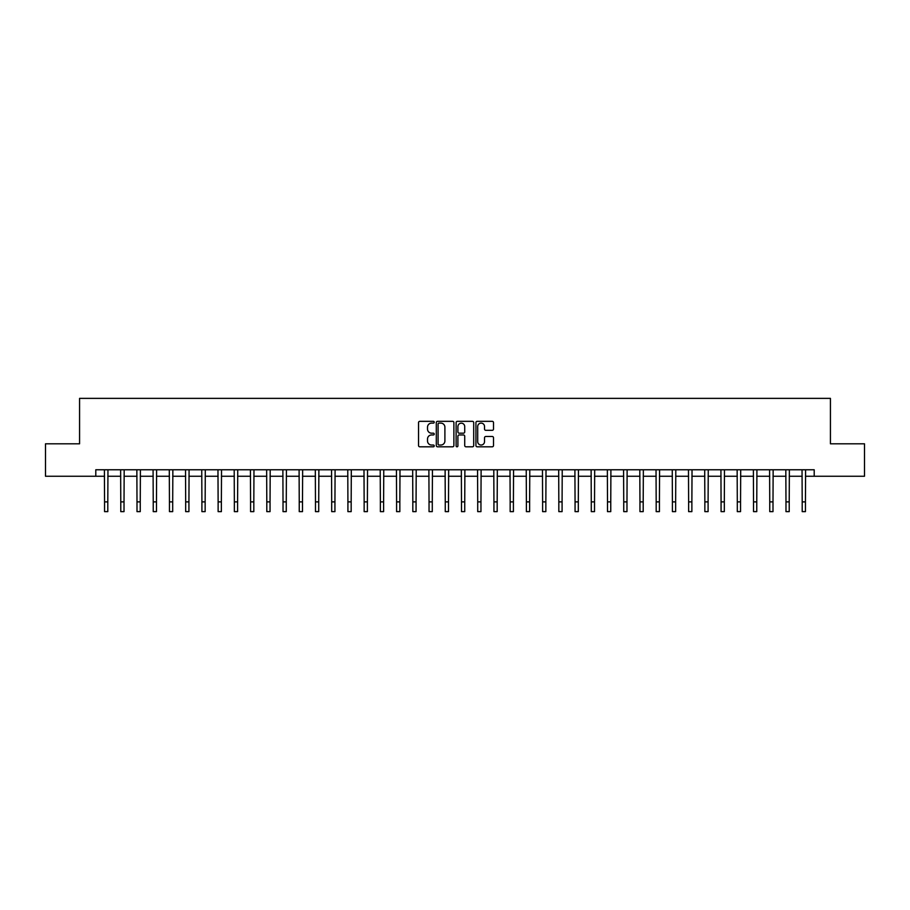 <?xml version="1.0" encoding="UTF-8"?>
<svg xmlns="http://www.w3.org/2000/svg" width="910" height="910" viewBox="0 0 910 910"><rect width="100%" height="100%" fill="white"/><g stroke="black" fill="none" stroke-linecap="round" stroke-linejoin="round"><path stroke-width="1.36" d="M434.229 422.217A0.887 0.887 0 0 0 433.342 421.33L419.806 421.33A1.274 1.274 0 0 0 418.532 422.604L418.532 445.536A1.274 1.274 0 0 0 419.806 446.81L433.342 446.81A0.887 0.887 0 0 0 434.229 445.923A0.887 0.887 0 0 0 433.342 445.024L431.59 445.024A4.072 4.072 0 0 1 427.518 440.952L427.518 439.041A4.072 4.072 0 0 1 431.59 434.957L433.342 434.957A0.887 0.887 0 0 0 434.229 434.07A0.887 0.887 0 0 0 433.342 433.183L431.59 433.183A4.072 4.072 0 0 1 427.518 429.099L427.518 427.188A4.072 4.072 0 0 1 431.59 423.116L433.342 423.116A0.887 0.887 0 0 0 434.229 422.217M492.23 430.316A1.274 1.274 0 0 0 493.504 429.042L493.504 422.604A1.274 1.274 0 0 0 492.23 421.33L477.204 421.33A1.274 1.274 0 0 0 475.93 422.604L475.93 445.536A1.274 1.274 0 0 0 477.204 446.81L492.23 446.81A1.274 1.274 0 0 0 493.504 445.536L493.504 437.767A1.274 1.274 0 0 0 492.23 436.493L485.803 436.493A1.274 1.274 0 0 0 484.529 437.767L484.529 441.623A3.412 3.412 0 0 1 481.117 445.024A3.412 3.412 0 0 1 477.704 441.623L477.704 426.517A3.412 3.412 0 0 1 481.117 423.116A3.412 3.412 0 0 1 484.529 426.517L484.529 429.042A1.274 1.274 0 0 0 485.803 430.316L492.23 430.316M95.8 476.248L45.5 476.248L45.5 443.807L79.568 443.807L79.568 398.375L830.432 398.375L830.432 443.807L864.5 443.807L864.5 476.248L814.2 476.248L814.2 469.765L95.8 469.765L95.8 476.248L104.559 476.248M453.885 422.604A1.274 1.274 0 0 0 452.611 421.33L437.573 421.33A1.274 1.274 0 0 0 436.299 422.604L436.299 445.536A1.274 1.274 0 0 0 437.573 446.81L452.611 446.81A1.274 1.274 0 0 0 453.885 445.536L453.885 422.604M457.389 421.33L472.426 421.33A1.274 1.274 0 0 1 473.7 422.604L473.7 445.536A1.274 1.274 0 0 1 472.426 446.81L465.988 446.81A1.274 1.274 0 0 1 464.714 445.536L464.714 436.231A1.274 1.274 0 0 0 463.44 434.957L459.175 434.957A1.274 1.274 0 0 0 457.901 436.231L457.901 445.923A0.887 0.887 0 0 1 457.002 446.81A0.887 0.887 0 0 1 456.115 445.923L456.115 422.604A1.274 1.274 0 0 1 457.389 421.33M107.801 476.248L120.78 476.248M124.022 476.248L137 476.248M140.254 476.248L153.233 476.248M156.475 476.248L169.453 476.248M172.695 476.248L185.674 476.248M188.927 476.248L201.906 476.248M205.148 476.248L218.127 476.248M221.369 476.248L234.348 476.248M237.59 476.248L250.58 476.248M253.822 476.248L266.801 476.248M270.043 476.248L283.021 476.248M286.263 476.248L299.242 476.248M302.495 476.248L315.474 476.248M318.716 476.248L331.695 476.248M334.937 476.248L347.916 476.248M351.169 476.248L364.148 476.248M367.39 476.248L380.369 476.248M383.611 476.248L396.589 476.248M399.843 476.248L412.822 476.248M416.063 476.248L429.042 476.248M432.284 476.248L445.263 476.248M448.505 476.248L461.495 476.248M464.737 476.248L477.716 476.248M480.958 476.248L493.937 476.248M497.178 476.248L510.157 476.248M513.411 476.248L526.389 476.248M529.631 476.248L542.61 476.248M545.852 476.248L558.831 476.248M562.084 476.248L575.063 476.248M578.305 476.248L591.284 476.248M594.526 476.248L607.505 476.248M610.758 476.248L623.737 476.248M626.979 476.248L639.957 476.248M643.199 476.248L656.178 476.248M659.42 476.248L672.41 476.248M675.652 476.248L688.631 476.248M691.873 476.248L704.852 476.248M708.094 476.248L721.073 476.248M724.326 476.248L737.305 476.248M740.547 476.248L753.526 476.248M756.767 476.248L769.746 476.248M772.999 476.248L785.978 476.248M789.22 476.248L802.199 476.248M805.441 476.248L814.2 476.248M438.984 423.116A0.887 0.887 0 0 0 438.085 424.003L438.085 444.137A0.887 0.887 0 0 0 438.984 445.024L440.827 445.024A4.072 4.072 0 0 0 444.899 440.952L444.899 427.188A4.072 4.072 0 0 0 440.827 423.116L438.984 423.116M464.714 426.585A3.412 3.412 0 0 0 461.302 423.173A3.412 3.412 0 0 0 457.901 426.585L457.901 431.909A1.274 1.274 0 0 0 459.175 433.183L463.44 433.183A1.274 1.274 0 0 0 464.714 431.909L464.714 426.585M104.4 469.765L104.559 501.888L107.801 501.888L107.96 469.765M104.559 501.888L104.559 511.625L107.801 511.625L107.801 501.888M120.632 469.765L120.78 501.888L124.022 501.888L124.181 469.765M120.78 501.888L120.78 511.625L124.022 511.625L124.022 501.888M136.853 469.765L137 501.888L140.254 501.888L140.402 469.765M137 501.888L137 511.625L140.254 511.625L140.254 501.888M153.073 469.765L153.233 501.888L156.475 501.888L156.622 469.765M153.233 501.888L153.233 511.625L156.475 511.625L156.475 501.888M169.294 469.765L169.453 501.888L172.695 501.888L172.855 469.765M169.453 501.888L169.453 511.625L172.695 511.625L172.695 501.888M185.526 469.765L185.674 501.888L188.927 501.888L189.075 469.765M185.674 501.888L185.674 511.625L188.927 511.625L188.927 501.888M201.747 469.765L201.906 501.888L205.148 501.888L205.296 469.765M201.906 501.888L201.906 511.625L205.148 511.625L205.148 501.888M217.968 469.765L218.127 501.888L221.369 501.888L221.528 469.765M218.127 501.888L218.127 511.625L221.369 511.625L221.369 501.888M234.2 469.765L234.348 501.888L237.59 501.888L237.749 469.765M234.348 501.888L234.348 511.625L237.59 511.625L237.59 501.888M250.421 469.765L250.58 501.888L253.822 501.888L253.97 469.765M250.58 501.888L250.58 511.625L253.822 511.625L253.822 501.888M266.641 469.765L266.801 501.888L270.043 501.888L270.202 469.765M266.801 501.888L266.801 511.625L270.043 511.625L270.043 501.888M282.873 469.765L283.021 501.888L286.263 501.888L286.423 469.765M283.021 501.888L283.021 511.625L286.263 511.625L286.263 501.888M299.094 469.765L299.242 501.888L302.495 501.888L302.643 469.765M299.242 501.888L299.242 511.625L302.495 511.625L302.495 501.888M315.315 469.765L315.474 501.888L318.716 501.888L318.875 469.765M315.474 501.888L315.474 511.625L318.716 511.625L318.716 501.888M331.547 469.765L331.695 501.888L334.937 501.888L335.096 469.765M331.695 501.888L331.695 511.625L334.937 511.625L334.937 501.888M347.768 469.765L347.916 501.888L351.169 501.888L351.317 469.765M347.916 501.888L347.916 511.625L351.169 511.625L351.169 501.888M363.989 469.765L364.148 501.888L367.39 501.888L367.538 469.765M364.148 501.888L364.148 511.625L367.39 511.625L367.39 501.888M380.209 469.765L380.369 501.888L383.611 501.888L383.77 469.765M380.369 501.888L380.369 511.625L383.611 511.625L383.611 501.888M396.441 469.765L396.589 501.888L399.843 501.888L399.99 469.765M396.589 501.888L396.589 511.625L399.843 511.625L399.843 501.888M412.662 469.765L412.822 501.888L416.063 501.888L416.211 469.765M412.822 501.888L412.822 511.625L416.063 511.625L416.063 501.888M428.883 469.765L429.042 501.888L432.284 501.888L432.443 469.765M429.042 501.888L429.042 511.625L432.284 511.625L432.284 501.888M445.115 469.765L445.263 501.888L448.505 501.888L448.664 469.765M445.263 501.888L445.263 511.625L448.505 511.625L448.505 501.888M461.336 469.765L461.495 501.888L464.737 501.888L464.885 469.765M461.495 501.888L461.495 511.625L464.737 511.625L464.737 501.888M477.557 469.765L477.716 501.888L480.958 501.888L481.117 469.765M477.716 501.888L477.716 511.625L480.958 511.625L480.958 501.888M493.789 469.765L493.937 501.888L497.178 501.888L497.338 469.765M493.937 501.888L493.937 511.625L497.178 511.625L497.178 501.888M510.01 469.765L510.157 501.888L513.411 501.888L513.558 469.765M510.157 501.888L510.157 511.625L513.411 511.625L513.411 501.888M526.23 469.765L526.389 501.888L529.631 501.888L529.791 469.765M526.389 501.888L526.389 511.625L529.631 511.625L529.631 501.888M542.462 469.765L542.61 501.888L545.852 501.888L546.011 469.765M542.61 501.888L542.61 511.625L545.852 511.625L545.852 501.888M558.683 469.765L558.831 501.888L562.084 501.888L562.232 469.765M558.831 501.888L558.831 511.625L562.084 511.625L562.084 501.888M574.904 469.765L575.063 501.888L578.305 501.888L578.453 469.765M575.063 501.888L575.063 511.625L578.305 511.625L578.305 501.888M591.125 469.765L591.284 501.888L594.526 501.888L594.685 469.765M591.284 501.888L591.284 511.625L594.526 511.625L594.526 501.888M607.357 469.765L607.505 501.888L610.758 501.888L610.906 469.765M607.505 501.888L607.505 511.625L610.758 511.625L610.758 501.888M623.577 469.765L623.737 501.888L626.979 501.888L627.127 469.765M623.737 501.888L623.737 511.625L626.979 511.625L626.979 501.888M639.798 469.765L639.957 501.888L643.199 501.888L643.359 469.765M639.957 501.888L639.957 511.625L643.199 511.625L643.199 501.888M656.03 469.765L656.178 501.888L659.42 501.888L659.579 469.765M656.178 501.888L656.178 511.625L659.42 511.625L659.42 501.888M672.251 469.765L672.41 501.888L675.652 501.888L675.8 469.765M672.41 501.888L672.41 511.625L675.652 511.625L675.652 501.888M688.472 469.765L688.631 501.888L691.873 501.888L692.032 469.765M688.631 501.888L688.631 511.625L691.873 511.625L691.873 501.888M704.704 469.765L704.852 501.888L708.094 501.888L708.253 469.765M704.852 501.888L704.852 511.625L708.094 511.625L708.094 501.888M720.925 469.765L721.073 501.888L724.326 501.888L724.474 469.765M721.073 501.888L721.073 511.625L724.326 511.625L724.326 501.888M737.145 469.765L737.305 501.888L740.547 501.888L740.706 469.765M737.305 501.888L737.305 511.625L740.547 511.625L740.547 501.888M753.378 469.765L753.526 501.888L756.767 501.888L756.927 469.765M753.526 501.888L753.526 511.625L756.767 511.625L756.767 501.888M769.598 469.765L769.746 501.888L772.999 501.888L773.147 469.765M769.746 501.888L769.746 511.625L772.999 511.625L772.999 501.888M785.819 469.765L785.978 501.888L789.22 501.888L789.368 469.765M785.978 501.888L785.978 511.625L789.22 511.625L789.22 501.888M802.04 469.765L802.199 501.888L805.441 501.888L805.6 469.765M802.199 501.888L802.199 511.625L805.441 511.625L805.441 501.888"/></g></svg>
